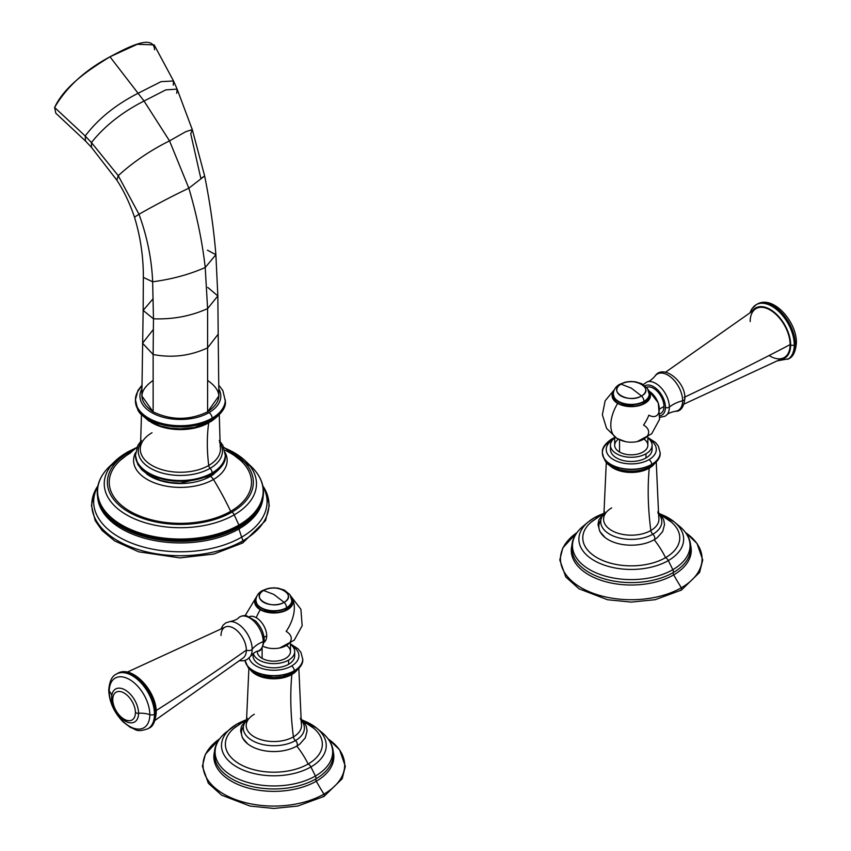 <?xml version="1.0" encoding="UTF-8"?>
<svg xmlns="http://www.w3.org/2000/svg" width="851" height="851" viewBox="0 0 851 851"><rect width="100%" height="100%" fill="white"/><g stroke="black" fill="none" stroke-linecap="round" stroke-linejoin="round"><path stroke-width="1.28" d="M576.904 532.652A70.814 40.88 0 0 0 583.499 589.02A70.814 40.88 0 0 0 681.343 587.754A168.806 97.461 60 0 1 673.694 574.872A59.995 34.636 180 0 1 604.859 581.478A59.995 34.636 180 0 1 571.755 546.012A59.995 34.636 0 0 0 604.859 581.478A59.995 34.636 0 0 0 673.694 574.872A168.806 97.461 -120 0 0 681.343 587.754A70.814 40.88 0 0 0 685.629 532.652A70.814 40.88 0 0 1 681.343 587.754A1.925 1.117 60 0 1 681.406 590.083A1.925 1.117 -120 0 0 681.343 587.754A70.814 40.88 0 0 1 583.499 589.02A70.814 40.88 0 0 1 576.904 532.652M573.351 555.926A59.4 34.295 180 0 0 614.816 581.254A59.4 34.295 180 0 0 673.269 572.553A2.564 1.479 -120 0 0 673.694 574.872A59.995 34.636 0 0 0 690.789 546.012A59.995 34.636 180 0 1 673.694 574.872A2.564 1.479 60 0 1 673.269 572.553A59.4 34.295 180 0 0 689.182 555.926A59.4 34.295 180 0 1 673.269 572.553A59.4 34.295 180 0 1 614.816 581.254A59.4 34.295 180 0 1 573.351 555.926C569.542 544.885 572.776 534.992 583.073 526.237A58.793 33.944 0 0 0 593.509 571.681A58.793 33.944 0 0 0 672.843 569.67A3.468 2 60 0 1 673.269 572.553A3.468 2 -120 0 0 672.843 569.67A58.793 33.944 180 0 1 593.509 571.681A58.793 33.944 180 0 1 583.073 526.237L588.328 521.886A52.379 30.242 0 0 0 597.625 562.383A52.379 30.242 0 0 0 668.312 560.586L672.843 569.67A58.793 33.944 0 0 0 679.47 526.237A58.793 33.944 180 0 1 672.843 569.67L668.312 560.586A52.379 30.242 180 0 1 597.625 562.383A52.379 30.242 180 0 1 588.328 521.886A52.379 30.242 180 0 1 594.232 517.823A52.379 30.242 0 0 0 588.328 521.886L594.455 517.663A4.489 2.596 60 0 1 596.764 517.929A4.489 2.596 -120 0 0 594.455 517.663A4.489 2.596 -120 0 0 594.232 517.823A4.489 2.596 60 0 1 594.455 517.663L602.806 513.727M600.891 519.961A32.412 18.711 0 0 0 613.752 542.236A32.412 18.711 0 0 0 654.185 539.715A59.687 34.465 60 0 1 665.556 557.66A48.486 27.998 180 0 1 600.2 559.352A48.486 27.998 180 0 1 591.402 521.929L600.019 515.908A59.687 34.465 60 0 1 601.604 515.089A59.687 34.465 -120 0 0 600.019 515.908A59.687 34.465 -120 0 0 596.976 518.068A48.486 27.998 0 0 0 596.976 557.66A48.486 27.998 0 0 0 665.556 557.66A4.489 2.596 60 0 1 668.312 560.586A52.379 30.242 0 0 0 674.215 521.886A52.379 30.242 0 0 0 659.855 513.866M602.678 513.866A52.379 30.242 0 0 0 594.232 517.823M659.727 513.727L674.215 521.886A52.379 30.242 180 0 1 668.312 560.586A4.489 2.596 -120 0 0 665.556 557.66A48.486 27.998 0 0 0 661.653 516.046M660.844 514.983L671.141 521.929A48.486 27.998 180 0 1 665.556 557.66A59.687 34.465 -120 0 0 654.185 539.715A32.412 18.711 180 0 1 605.178 537.598L599.838 531.503L598.019 524.578L598.806 520.004L604.784 511.93M680.438 589.988A1.925 1.117 -120 0 0 681.406 590.083L655.164 599.7L631.208 602.104L607.561 599.742L579.02 588.818L565.755 576.925L559.798 559.937L562.798 547.895L576.925 532.62M604.561 513.206A30.54 17.626 0 0 0 612.89 535.832A30.54 17.626 0 0 0 652.866 534.226A3.595 2.074 60 0 1 654.185 539.715A3.595 2.074 -120 0 0 652.866 534.226A30.54 17.626 0 0 0 657.972 513.206A30.54 17.626 0 0 1 652.866 534.226A3.851 2.223 60 0 1 650.834 530.513A286.202 165.243 60 0 1 649.249 468.167A25.434 14.68 180 0 1 608.327 464.114A25.434 14.68 0 0 0 649.249 468.167A286.202 165.243 -120 0 0 650.834 530.513A27.679 15.978 0 0 0 658.759 517.365A27.679 15.978 180 0 1 650.834 530.513A27.679 15.978 180 0 1 619.22 533.598A27.679 15.978 180 0 1 603.774 517.365A27.679 15.978 0 0 0 619.22 533.598A27.679 15.978 0 0 0 650.834 530.513A3.851 2.223 -120 0 0 652.866 534.226A30.54 17.626 0 0 1 612.89 535.832A30.54 17.626 0 0 1 604.561 513.206M660.153 452.721A28.881 16.68 180 0 1 660.153 452.849A28.881 16.68 180 0 1 651.696 464.635L651.696 464.38A28.881 16.68 180 0 1 620.219 467.997A28.881 16.68 180 0 1 602.38 452.594C601.87 448.19 604.955 443.669 611.646 439.042A3.851 2.223 60 0 1 613.358 439.116A3.851 2.223 -120 0 0 611.646 439.042A3.851 2.223 -120 0 0 610.848 440.807A28.881 16.68 0 0 0 602.38 452.594A28.881 16.68 0 0 0 620.219 467.997A28.881 16.68 0 0 0 651.696 464.38L651.696 464.635A28.881 16.68 180 0 1 620.219 468.252A28.881 16.68 180 0 1 602.38 452.849A28.881 16.68 180 0 1 602.391 452.721M649.728 439.69A25.03 14.456 180 0 1 648.973 459.668A25.03 14.456 180 0 1 613.965 459.891A25.03 14.456 180 0 1 612.805 439.69A25.03 14.456 0 0 0 613.965 459.891A25.03 14.456 0 0 0 648.973 459.668A3.851 2.223 60 0 1 651.696 464.38A28.881 16.68 0 0 0 660.153 452.594A28.881 16.68 180 0 1 651.696 464.38A3.851 2.223 -120 0 0 648.973 459.668A25.03 14.456 0 0 0 649.728 439.69M610.763 447.349A20.828 12.02 0 0 0 621.645 460.114A20.828 12.02 0 0 0 645.994 457.955A20.828 12.02 0 0 0 651.781 447.349M652.1 445.254L652.1 449.445A20.828 12.02 180 0 1 645.994 457.955L645.994 453.764A20.828 12.02 0 0 0 652.1 445.254A20.828 12.02 0 0 0 647.856 437.988A20.828 12.02 180 0 1 645.994 453.764L645.994 457.955A20.828 12.02 180 0 1 623.294 460.561A20.828 12.02 180 0 1 610.444 449.445L610.444 445.254A20.828 12.02 0 0 0 623.294 456.37A20.828 12.02 0 0 0 645.994 453.764A20.828 12.02 180 0 1 617.581 454.317A20.828 12.02 180 0 1 614.677 437.988A20.828 12.02 0 0 0 610.444 445.254M618.411 439.201A16.595 9.584 0 0 0 619.539 452.03A16.595 9.584 0 0 0 642.399 452.36A16.595 9.584 0 0 0 644.122 439.201M657.749 511.93L660.982 515.153L663.727 520.004L664.525 524.578L662.695 531.503L657.355 537.598A32.412 18.711 180 0 1 654.185 539.715M654.217 464.114A25.434 14.68 180 0 1 649.249 468.167A3.851 2.223 60 0 1 649.621 467.093A3.851 2.223 -120 0 0 649.249 468.167A25.434 14.68 0 0 0 654.217 464.114M602.38 452.594L602.38 452.849A28.881 16.68 0 0 0 620.219 468.252A28.881 16.68 0 0 0 651.696 464.635A3.851 2.223 60 0 1 650.898 466.401A3.851 2.223 -120 0 1 650.462 466.561A3.851 2.223 -120 0 0 650.036 466.71A3.851 2.223 60 0 1 650.462 466.561A27.147 15.669 180 0 1 605.455 460.327M602.38 452.849C605.774 467.476 611.071 465.167 619.134 469.507C630.708 472.433 641.303 471.401 650.898 466.401A3.851 2.223 -120 0 0 651.696 464.635A28.881 16.68 0 0 0 660.153 452.849L658.387 446.169L655.557 442.531L647.856 437.52M606.295 462.189L603.774 517.365A27.679 15.978 180 0 1 611.699 507.909M648.664 390.758A28.945 16.712 120 0 1 648.877 391.045A14.754 8.521 -120 0 1 659.312 409.118A14.754 8.521 -120 0 1 648.877 415.15A28.945 16.712 120 0 1 643.569 425.053A17.392 10.042 180 0 1 643.569 439.254A17.392 10.042 180 0 1 618.964 439.254A28.945 16.712 120 0 1 616.794 438.329A28.945 16.712 -60 0 1 617.709 403.395A28.945 16.712 120 0 0 616.794 438.329L606.593 428.393L602.359 414.777L605.146 400.789L614.262 389.843M613.794 390.992A19.179 11.074 0 0 0 617.709 403.395A19.179 11.074 0 0 0 642.186 404.672A19.179 11.074 0 0 0 648.749 390.992A19.179 11.074 180 0 1 642.186 404.672A19.179 11.074 180 0 1 617.709 403.395L618.007 403.087A18.754 10.829 180 0 1 613.539 391.896A18.754 10.829 0 0 0 618.007 403.087A18.754 10.829 0 0 0 641.218 404.608A18.754 10.829 0 0 0 648.994 391.896A18.754 10.829 180 0 1 641.218 404.608A18.754 10.829 180 0 1 618.007 403.087L617.709 403.395A19.179 11.074 180 0 1 613.794 390.992M648.281 389.843L658.302 402.917L659.568 419.352L651.653 433.819L637.176 441.605A17.392 10.042 180 0 1 625.368 441.605L616.794 438.329M647.856 436.988L647.856 445.254A16.595 9.584 180 0 1 637.622 454.104A16.595 9.584 180 0 1 619.539 452.03L619.539 439.722L619.539 452.03A16.595 9.584 180 0 1 614.677 445.254L614.677 436.988M659.929 417.33L665.057 416.213L666.493 415.16A19.403 11.201 60 0 0 669.365 407.118A2.564 1.479 180 0 1 665.439 407.31A16.882 9.744 -120 0 0 658.068 390.322A16.882 9.744 -120 0 0 645.058 385.811A16.882 9.744 60 0 1 658.068 390.322A16.882 9.744 60 0 1 665.439 407.31A2.564 1.479 -0 0 0 669.365 407.118A19.403 11.201 60 0 0 661.684 388.45A19.403 11.201 60 0 0 647.239 381.812A19.403 11.201 60 0 1 661.684 388.45A19.403 11.201 60 0 1 669.365 407.118A19.403 11.201 60 0 1 666.493 415.16C667.641 413.607 670.524 412.32 675.13 411.288A20.967 12.105 -120 0 0 682.619 400.736A32.732 18.903 0 0 0 669.365 407.118A32.732 18.903 180 0 1 682.619 400.736A20.967 12.105 -120 0 0 671.588 377.823A20.967 12.105 -120 0 0 654.908 376.259A20.967 12.105 -120 0 0 654.908 376.27A20.967 12.105 -120 0 1 671.588 377.823A20.967 12.105 -120 0 1 682.619 400.736A3.851 2.223 0 0 0 684.864 398.715A3.851 2.223 180 0 1 682.619 400.736A20.967 12.105 -120 0 1 675.13 411.288L675.13 411.288C680.481 411.693 683.725 407.501 684.864 398.715A3.851 2.223 0 0 0 684.098 397.385M665.599 372.164L755.55 308.913A28.243 16.307 60 0 1 777.474 315.859A28.243 16.307 60 0 1 790.122 344.612A2695.745 1556.373 180 0 1 684.8 397.055A2695.745 1556.373 0 0 0 790.122 344.612A28.243 16.307 60 0 1 783.782 357.803L684.034 404.076M660.216 413.575A14.807 8.542 -120 0 0 663.971 406.47L659.876 408.831L663.971 406.47A14.807 8.542 60 0 1 660.908 413.246L660.216 413.65M665.439 407.31A16.882 9.744 60 0 1 660.11 415.714A16.882 9.744 -120 0 0 665.439 407.31M663.971 406.47A14.807 8.542 -120 0 0 657.844 391.917A14.807 8.542 -120 0 0 646.622 387.343A14.807 8.542 60 0 1 657.844 391.917A14.807 8.542 60 0 1 663.971 406.47M777.91 360.739L788.728 358.782C793.089 356.963 795.642 351.623 796.398 342.772A3.851 2.223 180 0 1 795.27 344.336A3.851 2.223 -0 0 0 796.398 342.772C796.898 321.838 773.155 294.744 757.177 304.137A31.551 18.211 60 0 1 781.495 312.594A31.551 18.211 60 0 1 795.27 344.336A31.551 18.211 -120 0 0 781.495 312.594A31.551 18.211 -120 0 0 757.177 304.137L756.188 304.711A31.551 18.211 60 0 1 780.505 313.168A31.551 18.211 60 0 1 794.27 344.91A31.551 18.211 60 0 1 787.739 359.356A31.551 18.211 -120 0 0 794.27 344.91A2.564 1.479 180 0 1 790.643 344.91A28.987 16.733 60 0 1 780.41 359.494A28.987 16.733 -120 0 0 790.643 344.91A28.987 16.733 -120 0 0 775.463 313.296A28.987 16.733 -120 0 0 752.412 310.987A28.987 16.733 60 0 1 775.463 313.296A28.987 16.733 60 0 1 790.643 344.91A2.564 1.479 -0 0 0 794.27 344.91L795.27 344.336A31.551 18.211 60 0 1 788.728 358.782A31.551 18.211 60 0 1 788.228 359.058A31.551 18.211 -120 0 0 788.728 358.782A31.551 18.211 -120 0 0 795.27 344.336L794.27 344.91A31.551 18.211 -120 0 0 780.505 313.168A31.551 18.211 -120 0 0 756.188 304.711A31.551 18.211 -120 0 0 750.635 312.157M769.113 355.516A28.243 16.307 -120 0 0 790.122 344.612A28.243 16.307 -120 0 0 770.144 310.019A28.243 16.307 -120 0 0 750.178 321.55M796.398 342.772A3.851 2.223 -0 0 0 795.866 341.645M649.239 394.204A17.967 10.372 180 0 1 649.239 394.385A17.967 10.372 180 0 1 643.973 401.715L643.973 401.364A17.967 10.372 0 0 0 649.239 394.024A17.967 10.372 180 0 1 643.973 401.364L643.973 401.715A17.967 10.372 180 0 1 624.389 403.97A17.967 10.372 180 0 1 613.294 394.385A17.967 10.372 180 0 1 613.294 394.204A17.967 10.372 0 0 0 613.294 394.385A17.967 10.372 0 0 0 624.389 403.97A17.967 10.372 0 0 0 643.973 401.715A17.967 10.372 0 0 0 649.239 394.385L647.451 388.418L641.803 383.748L635.633 381.833L631.197 381.482L625.123 382.195L619.624 384.333A5.138 2.968 60 0 1 621.017 384.141C633.612 376.142 655.376 388.705 641.516 395.97L631.272 388.099L621.017 384.141L631.272 388.099L641.516 395.97C628.932 403.97 607.167 391.407 621.017 384.141A5.138 2.968 -120 0 0 619.624 384.333C615.677 386.567 613.56 389.79 613.294 394.024A17.967 10.372 0 0 0 624.389 403.608A17.967 10.372 0 0 0 643.973 401.364A5.138 2.968 -120 0 0 641.516 395.97A14.488 8.372 0 0 0 641.516 384.141A14.488 8.372 0 0 0 621.017 384.141A14.488 8.372 0 0 0 621.017 395.97A14.488 8.372 0 0 0 641.516 395.97A5.138 2.968 60 0 1 643.973 401.364A17.967 10.372 180 0 1 624.389 403.608A17.967 10.372 180 0 1 613.294 394.024L614.39 398.172L616.05 400.247L623.517 404.246L631.197 405.299L643.707 402.31A1.287 0.745 -120 0 0 643.973 401.715A1.287 0.745 60 0 1 643.707 402.31C647.632 399.683 649.483 397.045 649.239 394.385M643.069 402.246A1.287 0.745 -120 0 0 643.707 402.31M323.029 796.334A1.925 1.117 -120 0 0 323.997 796.43L297.754 806.046L273.799 808.45L250.151 806.088L221.611 795.164L208.346 783.271L202.389 766.294L205.399 754.241L219.515 738.966A70.814 40.88 0 0 0 226.089 795.377A70.814 40.88 0 0 0 323.933 794.1A70.814 40.88 0 0 0 328.22 738.998L339.581 749.774L345.325 766.315L342.187 778.771L323.997 796.43A1.925 1.117 -120 0 0 323.933 794.1A168.806 97.461 60 0 1 316.285 781.218A168.806 97.461 -120 0 0 323.933 794.1A70.814 40.88 0 0 0 328.22 738.998M333.379 752.358A59.995 34.636 180 0 1 316.285 781.218A59.995 34.636 180 0 1 247.45 787.824A59.995 34.636 180 0 1 214.346 752.358A59.995 34.636 0 0 0 247.45 787.824A59.995 34.636 0 0 0 316.285 781.218A59.995 34.636 0 0 0 333.379 752.358M331.773 762.273C335.592 751.231 332.347 741.338 322.061 732.583L316.806 728.233A52.379 30.242 180 0 1 310.902 766.942L315.434 776.016A58.793 33.944 180 0 1 236.099 778.027A58.793 33.944 180 0 1 225.664 732.583A58.793 33.944 0 0 0 236.099 778.027A58.793 33.944 0 0 0 315.434 776.016A3.468 2 60 0 1 315.859 778.899A59.4 34.295 180 0 0 331.773 762.273A59.4 34.295 180 0 1 315.859 778.899A3.468 2 -120 0 0 315.434 776.016A58.793 33.944 0 0 0 322.061 732.583A58.793 33.944 180 0 1 315.434 776.016L310.902 766.942A52.379 30.242 0 0 0 316.806 728.233A52.379 30.242 0 0 0 302.445 720.212M245.269 720.212A52.379 30.242 0 0 0 236.823 724.169A52.379 30.242 0 0 0 230.919 728.233A52.379 30.242 0 0 0 240.216 768.73A52.379 30.242 0 0 0 310.902 766.942A4.489 2.596 -120 0 0 308.147 764.007A48.486 27.998 0 0 0 304.243 722.393M239.354 724.275A4.489 2.596 -120 0 0 237.046 724.01A4.489 2.596 -120 0 0 236.823 724.169A4.489 2.596 60 0 1 237.046 724.01A4.489 2.596 60 0 1 239.354 724.275M303.435 721.329L313.732 728.275A48.486 27.998 180 0 1 308.147 764.007A48.486 27.998 180 0 1 242.79 765.698A48.486 27.998 180 0 1 233.993 728.275L242.609 722.265A59.687 34.465 60 0 1 244.194 721.435A59.687 34.465 -120 0 0 242.609 722.265A59.687 34.465 -120 0 0 239.567 724.414A48.486 27.998 0 0 0 239.567 764.007A48.486 27.998 0 0 0 308.147 764.007A59.687 34.465 -120 0 0 296.776 746.072A59.687 34.465 60 0 1 308.147 764.007A4.489 2.596 60 0 1 310.902 766.942A52.379 30.242 180 0 1 240.216 768.73A52.379 30.242 180 0 1 230.919 728.233A52.379 30.242 180 0 1 236.823 724.169M215.941 762.273A59.4 34.295 180 0 0 257.406 787.601A59.4 34.295 180 0 0 315.859 778.899A2.564 1.479 -120 0 0 316.285 781.218A2.564 1.479 60 0 1 315.859 778.899A59.4 34.295 180 0 1 257.406 787.601A59.4 34.295 180 0 1 215.941 762.273C212.133 751.231 215.367 741.338 225.664 732.583L237.046 724.01L245.396 720.074M243.482 726.307A32.412 18.711 0 0 0 256.342 748.582A32.412 18.711 0 0 0 296.776 746.072A3.595 2.074 -120 0 0 295.457 740.572A30.54 17.626 0 0 0 300.563 719.552A30.54 17.626 0 0 1 295.457 740.572A3.595 2.074 60 0 1 296.776 746.072A32.412 18.711 180 0 1 247.769 743.944L242.429 737.849L240.61 730.924L241.397 726.35L247.375 718.276M219.494 738.998A70.814 40.88 0 0 0 226.089 795.377A70.814 40.88 0 0 0 323.933 794.1A1.925 1.117 60 0 1 323.997 796.43M300.339 718.276L303.573 721.499L306.317 726.35L307.115 730.924L305.286 737.849L299.946 743.944A32.412 18.711 180 0 1 296.776 746.072M293.425 736.86A27.679 15.978 0 0 0 301.35 723.722A27.679 15.978 180 0 1 293.425 736.86A286.202 165.243 60 0 1 291.84 674.513A286.202 165.243 -120 0 0 293.425 736.86A3.851 2.223 -120 0 0 295.457 740.572A3.851 2.223 60 0 1 293.425 736.86A27.679 15.978 180 0 1 261.81 739.945A27.679 15.978 180 0 1 246.364 723.722A27.679 15.978 0 0 0 261.81 739.945A27.679 15.978 0 0 0 293.425 736.86M296.808 670.46A25.434 14.68 180 0 1 291.84 674.513A25.434 14.68 180 0 1 250.917 670.46A25.434 14.68 0 0 0 291.84 674.513A25.434 14.68 0 0 0 296.808 670.46M294.286 670.737A28.881 16.68 0 0 0 302.743 658.94A28.881 16.68 180 0 1 294.286 670.737L294.286 670.737A3.851 2.223 -120 0 0 291.563 666.014A25.03 14.456 180 0 1 266.044 669.524A25.03 14.456 180 0 1 249.109 657.961A25.03 14.456 0 0 0 266.044 669.524A25.03 14.456 0 0 0 291.563 666.014A25.03 14.456 0 0 0 292.319 646.037A25.03 14.456 180 0 1 291.563 666.014A3.851 2.223 60 0 1 294.286 670.737A28.881 16.68 180 0 1 264.033 674.62A28.881 16.68 180 0 1 245.099 660.45A28.881 16.68 0 0 0 264.033 674.62A28.881 16.68 0 0 0 294.286 670.737M302.743 659.068A28.881 16.68 180 0 1 302.743 659.195A28.881 16.68 180 0 1 294.286 670.992A28.881 16.68 180 0 1 263.831 674.832A28.881 16.68 180 0 1 245.056 660.461A28.881 16.68 0 0 0 263.831 674.832A28.881 16.68 0 0 0 294.286 670.992A28.881 16.68 0 0 0 302.743 659.195L300.977 652.515L298.148 648.877L290.446 643.867M253.353 653.706A20.828 12.02 0 0 0 264.236 666.461A20.828 12.02 0 0 0 288.585 664.301A20.828 12.02 0 0 0 294.372 653.706M294.691 651.611L294.691 655.802A20.828 12.02 180 0 1 288.585 664.301L288.585 660.11A20.828 12.02 0 0 0 294.691 651.611A20.828 12.02 0 0 0 290.446 644.335A20.828 12.02 180 0 1 288.585 660.11A20.828 12.02 180 0 1 267.395 663.035A20.828 12.02 180 0 1 253.279 653.462A20.828 12.02 0 0 0 267.395 663.035A20.828 12.02 0 0 0 288.585 660.11L288.585 664.301A20.828 12.02 180 0 1 265.884 666.907A20.828 12.02 180 0 1 253.034 655.802L253.034 653.653M290.446 643.335L290.446 651.611A16.595 9.584 180 0 1 280.213 660.45A16.595 9.584 180 0 1 262.129 658.376A16.595 9.584 180 0 1 257.268 651.611L257.268 651.281A16.595 9.584 0 0 0 262.129 658.376A16.595 9.584 0 0 0 284.989 658.717A16.595 9.584 0 0 0 286.713 645.547M247.152 719.552A30.54 17.626 0 0 0 255.481 742.178A30.54 17.626 0 0 0 295.457 740.572A30.54 17.626 0 0 1 255.481 742.178A30.54 17.626 0 0 1 247.152 719.552M248.045 666.673A27.147 15.669 180 0 0 293.052 672.907A3.851 2.223 -120 0 0 292.627 673.067A3.851 2.223 60 0 1 293.052 672.907A3.851 2.223 -120 0 0 293.489 672.747A3.851 2.223 -120 0 0 294.286 670.992A3.851 2.223 60 0 1 293.489 672.747C300.148 668.163 303.233 663.642 302.743 659.195M248.886 668.546L246.364 723.722A27.679 15.978 180 0 1 254.289 714.266M292.212 673.439A3.851 2.223 -120 0 0 291.84 674.513A3.851 2.223 60 0 1 292.212 673.439M291.255 597.115A28.945 16.712 120 0 1 286.159 631.399A17.392 10.042 180 0 1 286.861 645.175A17.392 10.042 180 0 1 263.087 646.388M256.257 617.698A28.945 16.712 -60 0 1 260.3 609.742A19.179 11.074 0 0 0 284.777 611.018A19.179 11.074 0 0 0 291.34 597.349A19.179 11.074 180 0 1 284.777 611.018A19.179 11.074 180 0 1 260.3 609.742A28.945 16.712 120 0 0 256.257 617.698M290.872 596.189L300.892 609.263L302.158 625.708L294.244 640.165L279.766 647.951A17.392 10.042 180 0 1 267.959 647.951L263.044 646.462M256.385 597.349A19.179 11.074 0 0 0 260.3 609.742A19.179 11.074 180 0 1 256.385 597.349M291.585 598.242A18.754 10.829 180 0 1 283.808 610.954A18.754 10.829 180 0 1 260.597 609.433A18.754 10.829 180 0 1 256.13 598.242A18.754 10.829 0 0 0 260.597 609.433L260.597 609.433A18.754 10.829 0 0 0 283.808 610.954A18.754 10.829 0 0 0 291.585 598.242M262.129 658.376L262.129 647.994L262.129 658.376M221.1 628.793L222.983 625.294L225.781 622.868L229.993 621.581A20.967 12.105 60 0 1 252.173 649.26A20.967 12.105 60 0 1 250.226 656.61C253.407 653.132 255.97 651.281 257.896 651.058C260.31 651.749 262.448 648.196 264.31 640.388C264.001 633.197 261.087 626.719 255.566 620.953L246.407 615.698C243.46 615.358 240.876 616.028 238.642 617.709A19.403 11.201 -120 0 1 253.928 621.251A19.403 11.201 -120 0 1 263.214 641.601A2.564 1.479 0 0 0 264.31 640.388A2.564 1.479 180 0 1 263.214 641.601A19.403 11.201 -120 0 0 253.928 621.251A19.403 11.201 -120 0 0 238.642 617.709C237.482 619.273 234.599 620.56 229.993 621.581A20.967 12.105 60 0 1 252.173 649.26A32.732 18.903 180 0 1 263.214 641.601A19.403 11.201 -120 0 1 257.896 651.058A19.403 11.201 -120 0 0 263.214 641.601A32.732 18.903 0 0 0 252.173 649.26A20.967 12.105 60 0 1 250.226 656.61L246.992 659.621L243.503 660.823L239.525 660.716M127.214 672.141L225.398 626.964A17.903 10.34 60 0 1 238.95 632.538A17.903 10.34 60 0 1 246.354 650.111A2695.745 1556.373 180 0 1 156.159 710.564A2695.745 1556.373 0 0 0 246.354 650.111A17.903 10.34 60 0 1 243.258 657.908L155.052 720.34M138.553 713.255A19.02 10.978 60 0 1 127.554 722.18A19.02 10.978 60 0 1 111.662 697.724A19.02 10.978 60 0 1 111.885 695.022A19.02 10.978 60 0 1 126.342 690.735A19.02 10.978 60 0 1 138.553 713.255A18.296 10.563 180 0 1 149.808 714.638A18.296 10.563 0 0 0 138.553 713.255A3.851 2.223 180 0 1 135.415 712.617A16.009 9.244 -120 0 0 124.086 693.001A16.009 9.244 -120 0 0 112.768 699.543A16.009 9.244 -120 0 0 124.086 719.159A16.009 9.244 -120 0 0 135.415 712.617A16.009 9.244 -120 0 0 124.086 693.001A16.009 9.244 -120 0 0 112.768 699.543A3.851 2.223 180 0 1 111.641 697.969A3.851 2.223 180 0 1 111.662 697.724A19.02 10.978 60 0 1 111.885 695.022A19.02 10.978 60 0 1 126.342 690.735A19.02 10.978 60 0 1 138.553 713.255A19.02 10.978 60 0 1 127.554 722.18C117.981 717.382 112.672 709.308 111.641 697.969A3.851 2.223 0 0 0 112.768 699.543A16.009 9.244 -120 0 0 124.086 719.159A16.009 9.244 -120 0 0 135.415 712.617A3.851 2.223 0 0 0 138.553 713.255M111.747 696.001A18.296 10.563 0 0 0 109.258 691.235A28.668 16.552 -120 0 0 129.533 726.35A28.668 16.552 -120 0 0 149.808 714.638A28.668 16.552 -120 0 0 129.533 679.523A28.668 16.552 -120 0 0 109.258 691.235A18.296 10.563 180 0 1 111.747 696.001M264.076 637.346L266.714 635.825A14.807 8.542 60 0 1 264.214 642.218A14.807 8.542 -120 0 0 266.714 635.825L264.076 637.346M249.46 616.656A14.807 8.542 60 0 1 260.629 621.336A14.807 8.542 60 0 1 266.714 635.825A14.807 8.542 -120 0 0 260.629 621.336A14.807 8.542 -120 0 0 249.46 616.656M264.31 640.388A2.564 1.479 0 0 0 263.555 639.346M156.222 712.67C156.978 691.448 132.001 664.174 117.385 673.513A31.551 18.211 -120 0 0 116.895 673.822A31.551 18.211 60 0 1 117.385 673.513L116.396 674.088C112.024 675.939 109.471 681.279 108.737 690.108C109.247 701.969 114.087 712.595 123.235 721.999L130.458 727.488C136.341 729.233 135.894 732.807 147.946 728.733A31.551 18.211 -120 0 0 154.478 714.297L155.478 713.723A31.551 18.211 60 0 1 148.936 728.158A31.551 18.211 -120 0 0 155.478 713.723L154.478 714.297A31.551 18.211 -120 0 0 140.713 682.545A31.551 18.211 -120 0 0 116.396 674.088A31.551 18.211 60 0 1 140.713 682.545A31.551 18.211 60 0 1 154.478 714.297A3.851 2.223 180 0 1 149.808 714.638A28.668 16.552 -120 0 0 129.533 679.523A28.668 16.552 -120 0 0 109.258 691.235A3.851 2.223 180 0 1 108.737 690.108A3.851 2.223 0 0 0 109.258 691.235A28.668 16.552 -120 0 0 129.533 726.35A28.668 16.552 -120 0 0 149.808 714.638A3.851 2.223 0 0 0 154.478 714.297A31.551 18.211 60 0 1 147.946 728.733L148.936 728.158C152.893 726.797 155.318 721.637 156.222 712.67A2.564 1.479 180 0 1 155.478 713.723A31.551 18.211 -120 0 0 141.702 681.97A31.551 18.211 -120 0 0 117.385 673.513A31.551 18.211 60 0 1 141.702 681.97A31.551 18.211 60 0 1 155.478 713.723A2.564 1.479 0 0 0 156.222 712.67A2.564 1.479 0 0 0 155.478 711.627M111.662 697.724A3.851 2.223 0 0 0 111.641 697.969L111.768 696.565M246.354 650.111A3.851 2.223 0 0 0 252.173 649.26A3.851 2.223 180 0 1 246.354 650.111A17.903 10.34 -120 0 0 233.695 628.176A17.903 10.34 -120 0 0 221.026 635.495M286.564 608.071A17.967 10.372 180 0 1 266.98 610.316A17.967 10.372 180 0 1 255.885 600.732A17.967 10.372 180 0 1 255.885 600.551A17.967 10.372 0 0 0 255.885 600.732A17.967 10.372 0 0 0 266.98 610.316A17.967 10.372 0 0 0 286.564 608.071L286.564 608.071A1.287 0.745 60 0 1 286.298 608.656A1.287 0.745 -120 0 0 286.564 608.071A17.967 10.372 0 0 0 291.829 600.732A17.967 10.372 180 0 1 286.564 608.071M285.659 608.593A1.287 0.745 -120 0 0 286.298 608.656L273.788 611.646L266.108 610.603L258.64 606.593L256.981 604.529L255.885 600.37A17.967 10.372 0 0 0 266.98 609.954A17.967 10.372 0 0 0 286.564 607.71A17.967 10.372 0 0 0 291.829 600.37A17.967 10.372 180 0 1 286.564 607.71A17.967 10.372 180 0 1 266.98 609.954A17.967 10.372 180 0 1 255.885 600.37C256.151 596.136 258.268 592.913 262.214 590.679A5.138 2.968 60 0 1 263.608 590.488L273.862 594.445L284.106 602.317C271.522 610.316 249.758 597.753 263.608 590.488C276.203 582.488 297.967 595.051 284.106 602.317L273.862 594.445L263.608 590.488A14.488 8.372 0 0 0 263.608 602.317A14.488 8.372 0 0 0 284.106 602.317A5.138 2.968 60 0 1 286.564 607.71A5.138 2.968 -120 0 0 284.106 602.317A14.488 8.372 0 0 0 284.106 590.488A14.488 8.372 0 0 0 263.608 590.488A5.138 2.968 -120 0 0 262.214 590.679L267.714 588.541L273.788 587.828L278.224 588.179L284.394 590.094L290.042 594.764L291.829 600.732A17.967 10.372 180 0 0 291.829 600.551M262.821 485.878A88.6 51.145 0 0 1 243.014 540.747A88.6 51.145 0 0 1 131.82 547.363A88.6 51.145 0 0 1 97.908 485.878A88.6 51.145 0 0 0 131.82 547.363A88.6 51.145 0 0 0 243.014 540.747A66.75 38.54 60 0 1 241.673 537.13A86.706 50.06 180 0 1 135.235 544.47A86.706 50.06 180 0 1 97.78 486.485A86.706 50.06 0 0 0 135.235 544.47A86.706 50.06 0 0 0 241.673 537.13A262.512 151.563 60 0 1 238.918 528.939A82.802 47.805 180 0 1 150.116 539.63A82.802 47.805 180 0 1 97.62 496.92A82.802 47.805 0 0 0 150.116 539.63A82.802 47.805 0 0 0 238.918 528.939A262.512 151.563 -120 0 0 241.673 537.13A66.75 38.54 -120 0 0 243.014 540.747A88.6 51.145 0 0 0 262.821 485.878L266.576 492.655L269.278 505.505L265.586 520.567L242.748 542.938A2.372 1.372 -120 0 0 243.014 540.747A2.372 1.372 60 0 1 242.748 542.938A2.372 1.372 -120 0 1 241.556 542.821M135.288 448.349A76.122 43.954 0 0 0 126.544 452.689A76.122 43.954 0 0 0 115.119 461.136A76.122 43.954 0 0 0 133.501 518.397A76.122 43.954 0 0 0 234.195 514.844L238.908 525.046A82.792 47.805 180 0 1 129.395 528.907A82.792 47.805 180 0 1 109.396 466.625C100.939 474.837 96.897 483.836 97.269 493.633A83.132 47.996 0 0 0 149.733 536.79A83.132 47.996 0 0 0 239.152 526.109A5.329 3.074 60 0 1 238.886 527.386A82.76 47.784 180 0 1 101.003 507.132A82.76 47.784 180 0 0 238.886 527.386A5.329 3.074 -120 0 0 239.152 526.109A83.132 47.996 0 0 0 263.459 493.633A83.132 47.996 180 0 1 239.152 526.109A83.132 47.996 180 0 1 149.733 536.79A83.132 47.996 180 0 1 97.269 493.633L101.003 507.132M114.236 461.976L109.396 466.625A82.792 47.805 0 0 0 129.395 528.907A82.792 47.805 0 0 0 238.908 525.046A82.792 47.805 0 0 0 251.332 466.625A82.792 47.805 180 0 1 238.908 525.046L234.195 514.844A3.595 2.074 -120 0 0 231.983 512.079A72.995 42.146 0 0 0 228.93 450.817A72.995 42.146 180 0 1 231.983 512.079A3.595 2.074 60 0 1 234.195 514.844A76.122 43.954 180 0 1 137.436 520.067A76.122 43.954 180 0 1 110.641 466.135L126.948 452.306A3.595 2.074 60 0 1 128.746 452.487A72.995 42.146 0 0 0 128.746 512.079A72.995 42.146 0 0 0 231.983 512.079A72.995 42.146 180 0 1 128.746 512.079A72.995 42.146 180 0 1 128.746 452.487A72.995 42.146 180 0 1 131.799 450.817A72.995 42.146 0 0 0 128.746 452.487A3.595 2.074 -120 0 0 126.948 452.306A3.595 2.074 -120 0 0 126.544 452.689M136.841 447.53A192.549 111.173 -120 0 0 130.065 453.243A71.133 41.071 0 0 0 130.065 511.323A71.133 41.071 0 0 0 230.664 511.323A71.133 41.071 0 0 0 224.76 450.19M223.77 447.232L240.705 460.54A71.133 41.071 180 0 1 230.664 511.323A192.549 111.173 -120 0 0 213.452 479.485A46.794 27.019 180 0 1 156.382 483.581A46.794 27.019 180 0 1 135.543 452.636A46.794 27.019 0 0 0 156.382 483.581A46.794 27.019 0 0 0 213.452 479.485A192.549 111.173 60 0 1 230.664 511.323A71.133 41.071 180 0 1 136.096 514.429A71.133 41.071 180 0 1 120.023 460.54L136.958 447.232M214.08 473.922A42.465 24.519 180 0 1 210.388 476.347A42.465 24.519 180 0 1 146.649 473.922A42.465 24.519 0 0 0 210.388 476.347A6.414 3.702 60 0 1 213.452 479.485A46.794 27.019 0 0 0 225.196 452.636A46.794 27.019 180 0 1 213.452 479.485A6.414 3.702 -120 0 0 210.388 476.347A42.465 24.519 0 0 0 214.08 473.922M262.948 486.485A86.706 50.06 180 0 1 241.673 537.13A86.706 50.06 0 0 0 262.948 486.485M263.108 496.92A82.802 47.805 180 0 1 238.918 528.939A2.372 1.372 60 0 1 238.886 527.386A2.372 1.372 -120 0 0 238.918 528.939A82.802 47.805 0 0 0 263.108 496.92M259.725 507.132A82.76 47.784 180 0 1 238.886 527.386A82.76 47.784 180 0 0 259.725 507.132L263.459 493.633C263.842 483.836 259.8 474.837 251.332 466.625L246.492 461.976M224.579 447.775L250.088 466.135A76.122 43.954 180 0 1 234.195 514.844A76.122 43.954 0 0 0 245.62 461.136A76.122 43.954 0 0 0 225.441 448.349M238.908 525.046A1.787 1.032 60 0 1 239.152 526.109A1.787 1.032 -120 0 0 238.908 525.046M225.292 454.955A44.933 25.945 180 0 1 225.292 455.349A44.933 25.945 180 0 1 212.133 473.688L212.133 472.901A44.933 25.945 180 0 1 163.169 478.528A44.933 25.945 180 0 1 135.437 454.562A44.933 25.945 0 0 0 163.169 478.528A44.933 25.945 0 0 0 212.133 472.901L212.133 473.688A44.933 25.945 180 0 1 163.169 479.315A44.933 25.945 180 0 1 135.437 455.349A44.933 25.945 180 0 1 135.437 454.955M141.979 386.311A44.933 25.945 0 0 0 135.437 399.8A44.933 25.945 0 0 0 163.169 423.755A44.933 25.945 0 0 0 212.133 418.139L212.133 419.32A44.933 25.945 180 0 1 163.169 424.936A44.933 25.945 180 0 1 135.437 400.97A44.933 25.945 180 0 1 135.447 400.385A44.933 25.945 0 0 0 135.437 400.97A44.933 25.945 0 0 0 163.169 424.936A44.933 25.945 0 0 0 212.133 419.32L212.133 418.139A44.933 25.945 0 0 0 225.292 399.8A44.933 25.945 180 0 1 212.133 418.139A44.933 25.945 180 0 1 163.169 423.755A44.933 25.945 180 0 1 135.437 399.8L137.905 410.246L140.064 413.458L148.872 420.99L160.637 426.053L170.211 428.106L180.263 428.808L194.411 427.457L211.208 421.373A4.489 2.596 -120 0 0 212.133 419.32A4.489 2.596 60 0 1 211.208 421.373C221.675 413.873 226.377 407.076 225.292 400.97A44.933 25.945 180 0 1 212.133 419.32A44.933 25.945 0 0 0 225.292 400.97L222.888 390.652L218.75 385.141M218.792 388.864A40.433 23.349 180 0 1 208.963 412.639A40.433 23.349 180 0 1 159.18 416.011A40.433 23.349 180 0 1 141.947 388.843A40.433 23.349 0 0 0 159.18 416.011A40.433 23.349 0 0 0 208.963 412.639A4.489 2.596 60 0 1 212.133 418.139A4.489 2.596 -120 0 0 208.963 412.639A40.433 23.349 0 0 0 218.792 388.864M153.137 380.408C138.213 390.886 138.213 401.364 153.137 411.852C171.285 420.468 189.443 420.468 207.601 411.852C222.526 401.364 222.526 390.886 207.601 380.408M212.133 472.901A44.933 25.945 0 0 0 225.292 454.562A44.933 25.945 180 0 1 212.133 472.901A4.489 2.596 -120 0 0 210.123 468.327A4.489 2.596 60 0 1 212.133 472.901M141.457 440.446L137.851 445.403L135.437 455.349A44.933 25.945 0 0 0 163.169 479.315A44.933 25.945 0 0 0 212.133 473.688A4.489 2.596 60 0 1 211.208 475.741A4.489 2.596 -120 0 0 212.133 473.688A44.933 25.945 0 0 0 225.292 455.349L222.813 445.286L219.271 440.446M208.963 475.518A4.489 2.596 -120 0 0 211.208 475.741C221.611 468.358 226.302 461.561 225.292 455.349M141.223 442.212A42.082 24.296 0 0 0 157.265 471.465A42.082 24.296 0 0 0 210.123 468.327A42.082 24.296 0 0 0 219.505 442.212A42.082 24.296 0 0 1 210.123 468.327A3.213 1.851 60 0 1 208.718 465.476A174.583 100.79 60 0 1 208.718 422.798A40.093 23.147 180 0 1 150.957 422.16A40.093 23.147 0 0 0 208.718 422.798A174.583 100.79 -120 0 0 208.718 465.476A40.093 23.147 0 0 0 220.228 446.626A40.093 23.147 180 0 1 208.718 465.476A40.093 23.147 180 0 1 163.062 469.986A40.093 23.147 180 0 1 140.5 446.626A40.093 23.147 0 0 0 163.062 469.986A40.093 23.147 0 0 0 208.718 465.476A3.213 1.851 -120 0 0 210.123 468.327A42.082 24.296 0 0 1 157.265 471.465A42.082 24.296 0 0 1 141.223 442.212M210.123 421.564A4.489 2.596 -120 0 0 211.208 421.373M209.771 422.16A40.093 23.147 180 0 1 208.718 422.798A40.093 23.147 0 0 0 209.771 422.16M141.457 415.086L140.5 446.626A40.093 23.147 180 0 1 152.021 432.733M142.542 343.208L153.137 354.516L153.467 318.795C172.913 319.519 190.954 316.115 207.601 308.605L205.219 267.512C189.273 274.533 171.753 279.288 152.648 281.777L153.467 318.795L143.149 310.424L141.851 395.96L153.137 411.852C171.285 420.468 189.443 420.468 207.601 411.852L207.601 347.857C190.305 355.909 172.147 358.133 153.137 354.516L153.137 411.852L153.137 354.516C172.147 358.133 190.305 355.909 207.601 347.857L207.601 308.605C190.954 316.115 172.913 319.519 153.467 318.795L153.137 354.516L142.542 343.208L153.137 329.731M207.421 250.162L215.877 254.694L205.219 267.512C202.304 241.748 196.847 215.303 188.848 188.188C172.498 195.975 155.871 204.666 138.99 214.261C147.149 236.589 151.712 259.098 152.648 281.777C171.753 279.288 189.273 274.533 205.219 267.512L207.601 308.605L207.601 411.852L218.877 395.981L218.186 334.166L207.601 347.857L218.186 334.166L217.845 295.925L207.601 308.605L217.845 295.925L207.782 287.436M54.602 107.46L55.826 113.226L85.515 141.043L85.206 135.99L54.602 107.46L85.206 135.99L85.515 141.043L91.504 147.414L91.429 142.542L91.504 147.414L116.832 180.146L118.236 175.668L116.832 180.146C123.789 190.72 129.671 203.059 134.49 217.154L138.99 214.261L134.49 217.154C140.479 236.833 143.425 256.928 143.351 277.415L152.648 281.777L143.351 277.415L143.149 310.424L153.467 318.795L152.648 281.777C151.712 259.098 147.149 236.589 138.99 214.261L118.236 175.668L91.429 142.542L85.206 135.99C98.056 118.959 115.672 104.716 138.075 93.28L109.981 56.794C84.972 70.197 66.516 87.089 54.602 107.46C65.336 84.472 92.153 67.867 109.981 56.794L137.288 44.295L154.169 44.89L173.54 80.983L161.084 81.643L138.075 93.28L161.084 81.643L173.54 80.983L177.136 89.132L165.817 89.866L144.032 101.024L138.075 93.28C115.672 104.716 98.056 118.959 85.206 135.99L91.429 142.542C104.609 126.012 122.15 112.172 144.032 101.024L165.817 89.866L177.136 89.132L192.294 129.629L185.752 131.682L169.53 140.872L144.032 101.024C122.15 112.172 104.609 126.012 91.429 142.542L118.236 175.668C133.394 161.903 150.499 150.308 169.53 140.872L185.752 131.682L192.294 129.629L190.741 133.809L200.868 178.54L204.644 175.955L188.848 188.188L169.53 140.872C150.499 150.308 133.394 161.903 118.236 175.668L138.99 214.261C155.871 204.666 172.498 195.975 188.848 188.188C196.847 215.303 202.304 241.748 205.219 267.512L215.877 254.694L217.845 295.925M143.149 310.424L153.137 298.658M154.595 49.741C153.52 33.561 127.352 47.539 109.981 56.794L144.032 101.024L169.53 140.872L188.848 188.188L204.644 175.955C210.091 203.166 213.835 229.408 215.877 254.694M177.136 89.132L176.742 93.28M173.54 80.983L173.274 85.143M689.182 555.926C693.001 544.885 689.757 534.992 679.47 526.237L674.215 521.886M600.019 515.908L601.7 514.983M685.608 532.62L696.99 543.417L702.735 559.969L699.596 572.415L681.406 590.083M658.759 517.365L656.249 462.189M611.646 439.042L614.677 437.52M650.898 466.401C657.557 461.816 660.642 457.295 660.153 452.849M643.26 384.546L647.239 381.812C649.164 381.588 651.717 379.737 654.908 376.259C662.855 363.26 685.938 381.673 684.864 398.715M756.188 304.711L751.614 309.243L750.082 312.53M302.318 720.074L316.806 728.233M242.609 722.265L244.29 721.329M301.35 723.722L298.839 668.546M245.045 660.472L248.322 667.897L254.204 672.726L261.725 675.854L273.777 677.502L282.277 676.726L293.489 672.747M245.194 615.55L256.853 596.189M286.298 608.656C290.223 606.029 292.074 603.391 291.829 600.732M126.948 452.306L136.149 447.775M97.908 485.868L94.153 492.655L91.451 505.505L95.142 520.567L102.141 530.556L114.683 540.928L138.724 551.842L179.869 557.894L213.835 554.065L242.748 542.938M135.437 455.349L137.83 464.476L141.84 469.858L148.904 475.379L160.584 480.411L170.147 482.474L180.199 483.187L211.208 475.741M142 385.12L137.915 390.513L135.437 399.8M220.228 446.626L219.271 415.086M192.294 129.629L204.644 175.955"/></g></svg>
